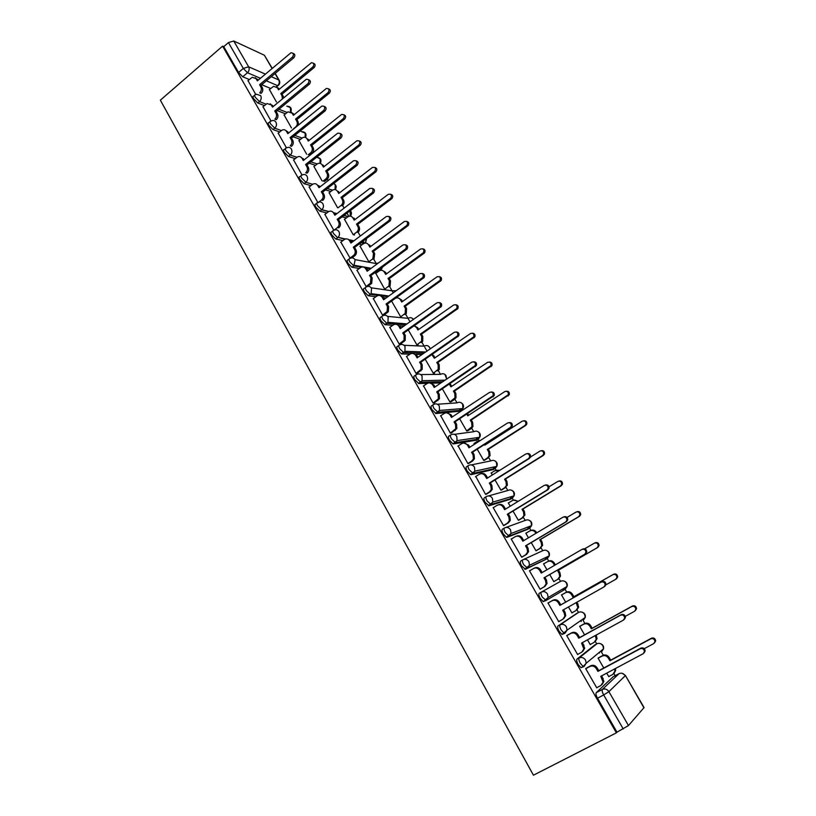 <?xml version="1.0" encoding="UTF-8"?>
<svg xmlns="http://www.w3.org/2000/svg" width="816" height="816" viewBox="0 0 816 816"><rect width="100%" height="100%" fill="white"/><g stroke="black" fill="none" stroke-linecap="round" stroke-linejoin="round"><path stroke-width="1.22" d="M594.884 644.854L576.994 659.114C576.341 660.011 576.718 661.796 578.126 664.469L581.033 667.692L583.868 666.611M576.606 613.479L557.981 626.005C557.297 626.821 557.644 628.544 559.031 631.166L562 634.45L564.866 633.328M543.221 601.637L548.158 597.496L567.13 586.429L565.172 589.264L546.118 600.454L548.158 597.496L547.546 594.089C545.853 591.692 543.782 591.029 541.324 592.11L539.223 593.314C538.499 594.058 538.815 595.721 540.182 598.312L543.221 601.637L546.118 600.454L542.293 597.098C540.916 594.517 540.6 592.855 541.324 592.11L560.582 581.339C562.938 580.298 564.927 580.921 566.549 583.195L567.13 586.429C567.671 583.96 566.763 582.226 564.407 581.227M522.679 559.898L520.71 561.061C519.945 561.724 520.231 563.326 521.577 565.876L525.433 569.293L527.513 568.069L523.658 564.652C522.311 562.102 522.016 560.5 522.781 559.837C525.208 558.736 527.258 559.368 528.921 561.734L529.492 565.274L527.513 568.069L547.342 558.501L549.25 555.839L548.699 552.463C547.097 550.219 545.139 549.617 542.803 550.678L523.546 559.49M504.288 528.085L502.432 529.217C501.626 529.798 501.891 531.349 503.217 533.858L506.389 537.285L509.143 536.102L505.267 532.613C503.941 530.104 503.676 528.564 504.472 527.972C506.869 526.85 508.888 527.462 510.541 529.788L511.061 533.491L509.143 536.102L529.737 528.125L531.573 525.626L531.073 522.097C529.492 519.884 527.554 519.313 525.249 520.394L505.93 527.442M486.132 496.689L484.388 497.77C483.551 498.29 483.786 499.78 485.081 502.248L488.988 505.798L491.008 504.543L487.111 500.993C485.806 498.525 485.571 497.036 486.397 496.516C488.764 495.383 490.763 495.955 492.385 498.25L492.844 502.126L491.008 504.543L512.336 498.107L514.1 495.802L513.652 492.109C512.101 489.926 510.184 489.386 507.909 490.477L488.549 495.914M468.211 465.681L466.568 466.732C465.701 467.18 465.905 468.619 467.18 471.046L470.516 474.575L473.107 473.392L469.19 469.771C467.905 467.344 467.69 465.905 468.557 465.467C470.893 464.304 472.862 464.855 474.463 467.119L474.851 471.169L473.107 473.392L495.149 468.466L496.822 466.344L496.454 462.478C494.914 460.326 493.017 459.806 490.783 460.918L471.342 464.896M450.514 435.071L448.973 436.081C448.076 436.458 448.249 437.845 449.514 440.232L452.921 443.822L455.44 442.629L451.483 438.947C450.228 436.56 450.044 435.173 450.942 434.795C453.247 433.622 455.185 434.143 456.776 436.376L457.072 440.62L455.44 442.629L478.176 439.171L479.747 437.254L479.461 433.214C477.941 431.093 476.065 430.593 473.851 431.715L454.308 434.347M433.041 404.848L431.603 405.817C430.664 406.123 430.817 407.459 432.062 409.816L436.03 413.539L437.978 412.243L434.01 408.52C432.766 406.154 432.613 404.828 433.541 404.522C435.815 403.318 437.733 403.818 439.304 406.021L439.498 410.468L437.978 412.243L461.397 410.224L462.856 408.53L462.672 404.297C461.162 402.196 459.316 401.717 457.123 402.859L437.417 404.246M415.793 374.993L414.446 375.921C413.477 376.166 413.61 377.451 414.824 379.766L418.822 383.551L420.74 382.245L416.752 378.461C415.528 376.135 415.405 374.85 416.364 374.615C418.608 373.402 420.505 373.881 422.045 376.043L422.117 380.705L420.74 382.245L442.802 381.684M398.769 345.515L397.494 346.402C396.505 346.576 396.607 347.81 397.81 350.105L401.452 353.869L403.726 352.614L399.707 348.779C398.504 346.484 398.402 345.26 399.391 345.076C401.615 343.852 403.481 344.301 405.011 346.443L404.94 351.319L403.726 352.614L423.881 353.236M381.949 316.394L380.766 317.24C379.736 317.363 379.817 318.546 381.001 320.8L385.03 324.686L386.906 323.35L382.877 319.464C381.694 317.21 381.613 316.027 382.633 315.904C384.826 314.66 386.672 315.088 388.181 317.2L387.947 322.3L386.906 323.35L405.603 324.89M365.344 287.63L364.232 288.436C363.181 288.497 363.232 289.629 364.395 291.853L368.21 295.739L370.301 294.443L366.251 290.506C365.089 288.283 365.027 287.15 366.078 287.089C368.24 285.824 370.066 286.232 371.555 288.323L371.137 293.638L370.301 294.443L378.236 295.484M348.942 259.213L347.902 259.988C346.82 259.988 346.851 261.079 347.993 263.262L351.89 267.209L353.899 265.894L349.829 261.895C348.687 259.712 348.646 258.621 349.717 258.631C351.859 257.346 353.665 257.734 355.133 259.784L353.899 265.894L361.315 267.199M332.744 231.132L331.765 231.877C330.653 231.815 330.674 232.866 331.796 235.018L335.774 239.027L337.691 237.68L333.601 233.641C332.479 231.489 332.459 230.438 333.56 230.51C335.682 229.214 337.457 229.582 338.915 231.601C339.905 233.692 339.619 235.61 338.079 237.354L344.831 239.241M316.741 203.388L315.823 204.102C314.69 203.99 314.68 204.989 315.792 207.111L319.852 211.181L321.677 209.814L317.577 205.724C316.465 203.602 316.475 202.603 317.597 202.725C319.688 201.409 321.453 201.756 322.881 203.755C323.901 205.979 323.544 207.958 321.81 209.702L328.807 211.507M300.931 175.93L300.023 176.644C298.911 176.521 298.901 177.48 299.972 179.54L304.093 183.671L305.857 182.274L301.736 178.143C300.665 176.093 300.676 175.124 301.777 175.256L302.012 175.134C304.031 173.971 305.714 174.338 307.051 176.246C308.081 178.52 307.683 180.53 305.857 182.274L312.671 184.283M285.314 148.767L284.386 149.512C283.325 149.389 283.305 150.317 284.345 152.296L288.476 156.468L290.221 155.071L286.09 150.889C285.049 148.91 285.059 147.992 286.12 148.104L286.691 147.829C288.609 146.87 290.18 147.278 291.404 149.053C292.414 151.307 292.026 153.316 290.221 155.071L296.932 157.274M269.872 121.921L268.933 122.686C267.913 122.584 267.903 123.471 268.903 125.378L273.054 129.591L274.768 128.183L270.626 123.961C269.627 122.063 269.627 121.166 270.657 121.278L271.555 120.87C273.36 120.095 274.829 120.533 275.941 122.186C276.94 124.42 276.553 126.419 274.768 128.183L281.408 130.58L282.05 130.152C283.886 129.326 285.386 129.754 286.528 131.437L288.548 133.059M254.612 95.38L253.664 96.176C252.685 96.084 252.674 96.941 253.643 98.767L257.805 103.02L259.508 101.602L255.347 97.349C254.378 95.523 254.378 94.656 255.367 94.758L256.581 94.248L260.661 95.635C261.65 97.849 261.263 99.838 259.508 101.602L266.087 104.193M615.162 675.689L613.918 673.537M603.299 655.228L601.423 651.984M596.71 643.855L595.343 641.488M584.878 623.444L583.144 620.446M578.493 612.428L577.014 609.878M566.681 592.049L564.366 588.05M560.5 581.38L558.919 578.656M548.719 561.051L546.465 557.165M542.722 550.718L541.049 547.822M530.971 530.431L528.799 526.687M525.167 520.424L523.393 517.364M513.427 500.167L512.254 498.158M512.244 498.137L511.367 496.607M507.817 490.498L505.951 487.285M496.067 470.22L494.159 466.925M490.681 460.938L488.733 457.562M478.921 440.63L478.094 439.222M478.074 439.181L477.176 437.641M473.759 431.725L471.709 428.206M461.295 410.234L460.428 408.734M457.031 402.869L454.9 399.197M444.2 380.746L443.894 380.205M440.497 374.35L438.294 370.546M427.003 351.074L424.799 347.269M424.167 346.178L421.872 342.22M410.03 321.779L408.469 319.107M408.02 318.322L405.175 313.415M393.251 292.842L392.343 291.261M392.068 290.802L389.11 285.702M380.246 270.402L379.562 269.229M376.298 263.599L373.228 258.305M364.477 243.188L363.202 241.006M360.315 236.018L357.541 231.234M348.881 216.291L347.045 213.119M344.138 208.111L342.638 205.53M328.165 180.55L327.338 179.132M625.413 675.495L644.069 707.564L628.463 725.567L616.967 732.176L597.485 698.2C596.047 695.487 595.639 693.641 596.251 692.662L613.153 676.75L619.313 673.496M616.376 732.85L533.45 775.2L160.354 100.164L222.605 46.135L616.376 732.85L616.967 732.176M270.677 88.475L261.712 84.721M249.278 79.509L242.729 76.765L247.483 72.746L243.311 68.432L228.439 42.585L233.753 41.004L248.615 66.79L265.384 74.113M272.075 68.483L264.364 55.213L233.753 41.004M264.364 55.213L272.248 68.34M228.439 42.585L223.747 46.655L222.605 46.135M284.09 114.913L291.475 127.959M262.997 106.753L271.065 121.064M298.942 140.576L306.663 154.224M278.205 133.192L286.487 147.92M313.956 166.535L322.034 180.805M293.587 159.956L302.093 175.073M329.144 192.79L337.579 207.692M309.152 187.027L317.995 202.735L321.473 200.012C323.269 198.278 323.656 196.289 322.626 194.035L321.31 191.75L322.626 192.127L323.942 194.402C324.972 196.656 324.584 198.645 322.799 200.379L321.433 200.053M344.515 219.351L353.236 234.763L354.552 234.937M324.901 214.424L333.846 230.336L337.63 227.409C339.232 225.675 339.538 223.737 338.538 221.615L337.202 219.31L338.497 219.626L339.833 221.932C340.823 224.053 340.517 225.981 338.915 227.715L337.324 227.664M360.06 246.218L368.883 261.824M340.853 242.158L350.207 258.315M375.788 273.401L384.713 289.19L388.916 285.947L389.385 280.755L388.049 278.46L423.443 252.664C424.432 249.594 423.473 248.38 420.566 249.023L385.703 274.411L384.377 272.126C382.939 270.137 381.184 269.759 379.093 270.983L375.646 273.503M356.99 270.218L366.139 286.528L366.894 286.63M373.32 298.615L382.582 315.139L383.897 315.129M389.854 327.369L399.228 344.097L400.513 344.026M408.286 329.96L416.935 344.913L418.139 344.842M406.603 356.47L416.078 373.422L417.333 373.269M425.197 359.203L433.337 373.279L434.51 373.136M423.555 385.927L433.133 403.104L434.357 402.89M442.323 388.824L449.932 401.972L451.075 401.768M440.732 415.752L450.401 433.163L451.595 432.868M459.663 418.802L466.732 431.021L467.833 430.746M474.239 443.363L474.402 444.302M458.133 445.934L467.894 463.6L469.047 463.233M477.217 449.167L483.725 460.428L484.806 460.081M491.385 472.882L492.201 475.065M475.779 476.493L485.602 494.425L486.724 493.976M494.996 479.92L500.942 490.192L501.983 489.763M508.786 502.738L508.286 502.891L510.214 506.226M493.69 507.419L493.16 507.583L503.543 525.637L504.625 525.106M513.009 511.061L518.364 520.312L519.374 519.823M526.514 532.889L525.8 533.174L528.462 537.795M511.938 538.662L511.193 538.958L521.71 557.246L522.75 556.645M531.247 542.599L536 550.82L536.969 550.249M544.568 563.366L543.568 563.907M544.547 563.336L543.527 563.836L546.955 569.762M541.11 588.581L540.11 589.274L529.462 570.751L530.553 570.211L529.502 570.823M549.719 574.546L553.86 581.706L554.788 581.053M562.52 594.405L561.479 594.884L565.661 602.116M549.076 602.422L547.964 602.942L558.746 621.71L559.766 621.037L558.705 621.629M568.466 606.961L571.945 612.969L572.893 612.337L571.894 612.898M580.655 625.76L579.656 626.321L584.582 634.838M567.773 634.96L566.712 635.562L577.636 654.575L578.269 654.075M587.479 639.836L590.254 644.64L590.866 644.15M599.026 657.512L598.067 658.155L603.758 667.988M586.724 667.916L585.694 668.61L596.771 687.878L597.179 687.49M545.425 559.633L525.433 569.293M527.911 529.217L507.093 537.336M510.612 499.168L488.988 505.798M493.517 469.486L471.107 474.657M476.626 440.161L453.461 443.904M459.938 411.193L436.03 413.539M440.946 382.928L430.817 383.214M427.482 383.306L418.822 383.551M422.035 354.501L415.925 354.328M409.938 354.164L401.819 353.94M403.777 326.176L399.748 325.859M392.782 325.298L385.03 324.686M386.019 298.044L383.561 297.728M375.911 296.749L368.444 295.79M378.053 271.738L376.502 271.473M368.689 270.127L367.516 269.923M359.315 268.505L352.063 267.25M362.11 244.688L359.132 244.045M342.955 240.567L335.886 239.047M346.382 217.933L342.139 216.852M326.818 212.956L319.892 211.191L321.637 209.804L328.624 211.599M330.857 191.464L325.492 189.904M310.906 185.65L304.093 183.671M315.537 165.291L309.152 163.21M295.208 158.661L288.476 156.468M300.4 139.403L293.077 136.772M279.704 131.978L273.054 129.591M285.447 113.801L277.277 110.609M264.394 105.59L257.805 103.02M269.413 89.536L276.461 101.99M247.972 80.611L255.806 94.523M606.737 673.149L608.797 676.699L609.195 676.331M599.434 653.055L599.709 652.015M581.186 621.537L581.441 620.078M563.152 590.417L563.377 588.622M545.639 559.327L545.527 557.614M528.136 528.737L527.891 527.034M510.816 498.566L510.479 496.873M493.69 468.792L493.292 467.119M476.758 439.385L476.32 437.764M460.02 410.346L459.561 408.806M443.394 381.276L443.017 380.225M379.205 270.341L378.961 269.678M223.747 46.655L238.558 72.471L242.729 76.765M391.578 301.063L400.727 316.894M259.58 84.721L260.998 85.313L262.252 87.485C263.242 89.668 262.864 91.647 261.12 93.401L259.702 92.83C261.446 91.066 261.824 89.087 260.845 86.904L259.58 84.721L292.526 57.059C294.117 54.407 293.597 52.979 290.965 52.765L257.366 80.866L256.112 78.693L252.256 77.275L247.87 80.702M255.245 77.693L258.091 80.264M293.005 53.315C295.117 54.101 295.402 55.559 293.893 57.712L260.998 85.313M276.491 86.72L279.266 89.26M282.387 98.94L281.979 95.676L280.755 93.565L312.926 66.881C314.476 64.321 313.966 62.934 311.406 62.72L278.582 89.821L277.358 87.71L273.595 86.323L269.311 89.627M313.375 63.24C315.404 64.025 315.68 65.443 314.211 67.493L282.081 94.115L283.815 97.757M282.081 94.115L280.755 93.565M274.747 111.007L276.134 111.547L277.409 113.75C278.409 115.954 278.021 117.932 276.257 119.687L274.859 119.167C276.624 117.412 277.012 115.423 276.012 113.21L274.747 111.007L308.081 83.528C309.692 80.743 309.111 79.315 306.326 79.254L272.503 107.11L271.228 104.917L267.067 103.55L262.885 106.845M270.249 103.816L273.227 106.508M308.509 79.703C310.651 80.488 310.957 81.967 309.417 84.13L276.134 111.547M290.088 137.608L291.455 138.088L292.74 140.321C293.75 142.545 293.352 144.534 291.567 146.278L290.2 145.809C291.985 144.065 292.383 142.076 291.373 139.832L290.088 137.608L323.819 110.303C325.451 107.375 324.809 105.968 321.871 106.08L287.813 133.661L286.528 131.437M285.427 130.244L287.905 131.937M324.187 106.396C326.38 107.192 326.696 108.681 325.135 110.864L291.455 138.088M278.083 133.294L281.428 130.57M291.149 112.078L294.056 114.74M293.525 128.724L295.667 126.98C297.401 125.287 297.779 123.359 296.8 121.217L295.565 119.075L328.103 92.565C329.684 89.872 329.113 88.495 326.4 88.434L293.372 115.301L292.128 113.159L288.068 111.823L283.988 115.005M328.501 88.842C330.572 89.638 330.857 91.066 329.358 93.136L296.871 119.585L298.105 121.717L298.523 124.97M296.871 119.585L295.565 119.075M305.959 137.731L309.009 140.505M308.234 154.754L310.651 152.827C312.395 151.144 312.773 149.216 311.794 147.043L310.539 144.881L343.454 118.544C345.056 115.719 344.423 114.352 341.557 114.454L308.315 141.056L307.061 138.904C305.949 137.272 304.49 136.853 302.695 137.639L298.829 140.668M343.791 114.74C345.913 115.546 346.208 116.984 344.689 119.065L311.824 145.34L313.079 147.502C314.058 149.665 313.681 151.592 311.936 153.275L310.651 152.827M309.519 155.193L311.936 153.275M311.824 145.34L310.539 144.881M305.602 164.516L306.949 164.944L308.244 167.198C309.264 169.453 308.876 171.452 307.061 173.186L305.725 172.768C307.53 171.034 307.928 169.034 306.908 166.77L305.602 164.516L339.752 137.414C341.394 134.334 340.68 132.947 337.589 133.253L303.307 160.528L302.002 158.273C300.747 156.468 299.146 156.08 297.208 157.09L293.464 160.048M300.757 156.988L304.052 159.936M340.048 133.406C342.292 134.212 342.628 135.711 341.037 137.914L306.949 164.944M316.271 184.049L319.739 187.119M356.082 160.742C358.397 161.558 358.744 163.067 357.133 165.291L322.626 192.127M321.31 191.75L355.868 164.842C357.52 161.609 356.735 160.242 353.512 160.762L318.985 187.711L317.669 185.436C316.292 183.508 314.578 183.151 312.538 184.375L309.029 187.129M337.202 219.31L372.361 192.474C373.799 189.22 372.932 187.904 369.77 188.496L334.846 215.22L333.52 212.915L334.815 213.251L335.621 214.639M372.31 188.414C374.605 189.128 375.034 190.607 373.595 192.862L338.497 219.626M333.52 212.915C332.081 210.926 330.317 210.579 328.236 211.874L324.768 214.526M320.933 163.669L324.146 166.566M323.065 181.111L325.798 178.979C327.563 177.296 327.95 175.369 326.951 173.176L325.686 170.983L358.989 144.83C360.601 141.862 359.897 140.515 356.888 140.801L323.442 167.117L322.177 164.934C320.943 163.18 319.382 162.802 317.485 163.781L313.834 166.627M359.264 140.933C361.427 141.739 361.743 143.198 360.203 145.299L326.941 171.391L328.216 173.573C329.205 175.766 328.828 177.694 327.053 179.367L325.798 178.979M324.329 181.499L327.053 179.367M326.941 171.391L325.686 170.983M336.07 189.904L339.446 192.923M338.018 207.805L341.17 205.387C342.914 203.714 343.291 201.787 342.292 199.604L341.006 197.39L374.707 171.421C376.319 168.3 375.554 166.974 372.402 167.464L338.732 193.474L337.457 191.27C336.11 189.394 334.438 189.047 332.449 190.23L329.021 192.892M374.901 167.443C377.125 168.249 377.461 169.718 375.89 171.839L342.241 197.747L343.526 199.951C344.525 202.133 344.148 204.061 342.404 205.734L341.119 205.428M342.241 197.747L341.006 197.39M353.226 234.743L356.918 231.938C358.479 230.265 358.775 228.388 357.806 226.338L356.51 224.104L390.772 198.196C392.17 195.055 391.333 193.769 388.253 194.341L354.205 220.147L352.91 217.903L354.134 218.219L354.929 219.596M352.91 217.903C351.512 215.975 349.789 215.628 347.759 216.883L344.383 219.453M390.711 194.259C392.924 194.963 393.322 196.391 391.925 198.553L357.714 224.4L359.02 226.634C359.989 228.684 359.693 230.551 358.132 232.223L356.623 232.183M357.714 224.4L356.51 224.104M349.88 258.233L353.95 255.122C355.378 253.399 355.603 251.532 354.644 249.543L353.287 247.197L354.562 247.462L355.909 249.798C356.867 251.787 356.643 253.643 355.215 255.367L351.971 257.866M353.287 247.197L389.038 220.422C390.262 217.209 389.334 215.914 386.264 216.556L350.911 243.066L349.564 240.73L350.839 241.016L351.686 242.485M388.732 216.424C391.007 217.025 391.507 218.474 390.242 220.748L354.562 247.462M349.564 240.73C348.106 238.711 346.321 238.343 344.209 239.629L340.711 242.26M368.863 261.793L372.83 258.794L373.504 253.388L372.188 251.124L407.021 225.267C408.214 222.156 407.306 220.912 404.308 221.524L369.862 247.115L368.557 244.861L369.74 245.116L370.597 246.575M361.702 267.077L362.222 266.689M368.557 244.861C367.139 242.893 365.395 242.536 363.334 243.78L359.917 246.32M406.694 221.391C408.887 221.993 409.377 223.39 408.143 225.573L373.371 251.369L374.687 253.633L374.014 259.019L372.3 259.253M373.371 251.369L372.188 251.124M366.119 286.498L370.464 283.162L370.943 277.797L369.577 275.431L370.811 275.635L372.178 278.001L371.698 283.356L367.751 286.396M363.824 267.179L367.047 269.107L367.945 270.667M405.338 244.78C407.592 245.279 408.173 246.677 407.082 248.982L370.811 275.635M369.577 275.431L405.909 248.717C406.929 245.534 405.95 244.29 402.951 244.953L367.159 271.249L365.803 268.892C364.324 266.832 362.518 266.444 360.376 267.709L356.837 270.331M382.429 270.463L385.54 272.33L386.437 273.87M376.298 295.229L377.359 294.464M422.861 248.849C425.044 249.349 425.605 250.706 424.544 252.909L389.212 278.654L390.538 280.939L390.079 286.12L388.171 286.651M389.212 278.654L388.049 278.46M382.561 315.098L387.151 311.549L387.437 306.408L386.05 304.011L387.263 304.154L388.64 306.541L388.355 311.671L383.734 315.251M380.032 295.576L383.449 297.544L384.407 299.197M422.127 273.493C424.381 273.89 425.044 275.247 424.116 277.562L387.263 304.154M386.05 304.011L422.963 277.358C423.8 274.227 422.759 273.013 419.852 273.707L383.612 299.778L382.235 297.381C380.746 295.3 378.91 294.892 376.747 296.147L373.157 298.738M398.218 297.952L401.523 299.86L402.472 301.492M400.707 316.853L405.175 313.426L405.45 308.448L404.104 306.122L440.048 280.378C440.854 277.358 439.844 276.185 437.009 276.848L401.727 302.022L400.381 299.717C399.157 297.922 397.565 297.401 395.617 298.166M391.037 323.697L392.476 322.677M439.212 276.634C441.385 277.032 442.027 278.348 441.119 280.571L405.236 306.255L406.582 308.57L406.307 313.538L405.358 314.476L404.226 314.354M405.236 306.255L404.104 306.122M399.197 344.056L404.022 340.282L404.134 335.366L402.737 332.938L403.92 333.02L405.317 335.437L405.195 340.343L400.33 344.148M396.403 324.319L400.054 326.329L401.074 328.083M439.12 302.563C441.374 302.848 442.119 304.164 441.344 306.5L403.92 333.02M402.737 332.938L440.222 306.357C440.885 303.287 439.793 302.104 436.958 302.818L400.268 328.654L398.871 326.227C397.361 324.125 395.505 323.687 393.312 324.921L389.681 327.491M414.253 325.768L417.7 327.716L418.7 329.44M416.905 344.872L421.597 341.221L421.709 336.467L420.352 334.121L456.827 308.438C457.47 305.47 456.409 304.327 453.655 305.011L417.945 329.97L416.588 327.624L414.222 325.788M406.184 352.308L407.49 351.4M455.736 304.756C457.919 305.051 458.633 306.326 457.878 308.57L421.454 334.193L422.81 336.539L422.698 341.282L421.576 342.455L420.464 342.404M421.454 334.193L420.352 334.121M416.048 373.371L421.076 369.383L421.046 364.681L419.628 362.222L420.781 362.243L422.188 364.691L422.219 369.373L417.129 373.412M412.967 353.43L416.864 355.46L417.945 357.316M456.307 332C458.572 332.173 459.398 333.438 458.765 335.804L420.781 362.243M419.628 362.222L457.684 335.723C458.174 332.714 457.042 331.571 454.277 332.296L417.119 357.887L415.711 355.429C414.181 353.297 412.315 352.838 410.091 354.052L406.409 356.602M432.358 354.297L435.112 357.724M433.306 373.228L438.192 369.362L438.172 364.823L436.784 362.447L473.81 336.835C474.29 333.928 473.188 332.826 470.495 333.52L434.357 358.244L431.868 354.623M472.454 333.224C474.647 333.407 475.432 334.642 474.82 336.906L437.866 362.457L439.243 364.834L439.273 369.362L437.988 370.77L436.907 370.78M437.866 362.457L436.784 362.447M433.102 403.053L438.325 398.84L438.161 394.363L436.723 391.874L437.845 391.823L439.283 394.301L439.436 398.779L434.122 403.043M429.706 382.908L433.888 384.958L435.02 386.927M473.688 361.814C475.983 361.865 476.881 363.089 476.391 365.486L437.845 391.823M436.723 391.874L475.34 365.476C475.687 362.528 474.514 361.417 471.821 362.141L434.194 387.478L432.766 384.999C431.215 382.826 429.318 382.347 427.064 383.551L423.341 386.07M450.034 383.642L451.727 386.345M449.902 401.921L454.971 397.851L454.818 393.516L453.421 391.109L490.967 365.588C491.314 362.743 490.171 361.672 487.55 362.375L450.962 386.866L449.341 384.112M489.345 362.049C491.558 362.12 492.425 363.304 491.946 365.599L454.471 391.068L455.869 393.465L456.022 397.79L454.594 399.432L453.543 399.493M450.85 401.911L454.594 399.432M454.471 391.068L453.421 391.109M450.371 433.102L455.767 428.696L455.491 424.412L454.043 421.892L455.134 421.78L456.583 424.289L456.848 428.563L451.33 433.041M446.638 412.763L451.126 414.834L452.309 416.894M491.283 392.017C493.598 391.935 494.578 393.118 494.231 395.546L455.134 421.78M454.043 421.892L493.211 395.607C493.425 392.72 492.221 391.649 489.59 392.374L451.472 417.445L450.024 414.936C448.463 412.733 446.536 412.233 444.261 413.416L440.487 415.905M467.568 413.62L468.547 415.313M466.691 430.96L471.934 426.697L471.679 422.566L470.261 420.128L508.337 394.709C508.541 391.925 507.368 390.874 504.808 391.578L467.762 415.834L466.783 414.14M506.44 391.231C508.674 391.17 509.623 392.312 509.286 394.648L471.281 420.016L472.688 422.443L472.943 426.574L471.403 428.431L470.383 428.563M467.578 430.909L471.403 428.431M471.281 420.016L470.261 420.128M467.854 463.529L471.699 461.081L473.402 458.929L473.045 454.849L471.577 452.299L472.627 452.105L474.096 454.655L474.453 458.725L472.76 460.867L468.731 463.437M463.753 443.017L468.568 445.077L469.822 447.239M509.072 422.617C511.428 422.392 512.499 423.524 512.285 426.013L511.234 427.4L472.627 452.105M471.577 452.299L510.245 427.533L511.295 426.146C511.397 423.31 510.153 422.26 507.572 422.984L468.976 447.79L467.507 445.25C465.926 443.017 463.978 442.486 461.672 443.649L457.847 446.117M485.224 444.047L485.571 444.638M483.684 460.357L487.427 457.98L489.08 455.909L488.733 451.962L487.305 449.494L524.882 425.534L525.902 424.198C525.994 421.464 524.79 420.444 522.281 421.148L484.775 445.148L484.439 444.547M480.216 440.569L477.676 441.15L473.963 443.537M479.675 440.538L480.481 440.395M523.719 420.781C525.994 420.587 527.034 421.688 526.81 424.075L525.79 425.411L488.294 449.32L489.722 451.778L490.069 455.716L487.427 457.98M484.5 460.275L488.417 457.786M488.294 449.32L487.305 449.494M485.561 494.343L489.457 491.915L491.252 489.559L490.814 485.663L489.325 483.082L490.355 482.827L491.834 485.398L492.272 489.294L490.477 491.64L486.326 494.221M481.063 473.678C483.194 473.056 484.918 473.729 486.244 475.697L487.56 477.982M527.085 453.625C529.482 453.237 530.635 454.328 530.553 456.878L529.451 458.388L490.355 482.827M489.325 483.082L528.503 458.592L529.604 457.082C529.604 454.308 528.329 453.278 525.8 453.992L486.693 478.523L485.214 475.942C483.602 473.678 481.634 473.127 479.298 474.28L475.432 476.717M500.891 490.11L504.676 487.764L506.43 485.489L506.002 481.726L504.553 479.227L542.599 455.522L543.67 454.063C543.67 451.381 542.436 450.391 539.978 451.085L530.522 456.991M499.055 470.771L494.812 470.73L491.048 473.086M496.505 470.149L499.698 470.363M541.202 450.728C543.517 450.371 544.639 451.421 544.558 453.869L543.487 455.328L505.512 478.982L506.95 481.471L507.379 485.234L504.676 487.764M501.595 490.008L505.634 487.509M505.512 478.982L504.553 479.227M503.492 525.545L507.44 523.158L509.327 520.608L508.817 516.875L507.307 514.264L508.297 513.927L509.806 516.538L510.306 520.261L508.429 522.801L504.064 525.443M498.586 504.747C500.84 503.941 502.687 504.604 504.135 506.716L505.512 509.102M545.312 485.051C547.75 484.49 548.995 485.52 549.056 488.152L547.903 489.784L508.297 513.927M507.307 514.264L546.995 490.059L548.148 488.427C548.046 485.704 546.751 484.694 544.252 485.398L504.645 509.643L503.146 507.032C501.514 504.737 499.514 504.155 497.148 505.288L493.231 507.695M518.313 520.231L522.148 517.915L523.974 515.447L523.484 511.846L522.026 509.327L560.541 485.887L561.663 484.306C561.561 481.675 560.306 480.706 557.889 481.389L549.015 486.805M517.558 501.738C515.936 500.014 514.141 499.657 512.152 500.667L508.348 503.003M513.529 500.147L518.333 501.269M558.889 481.052C561.245 480.522 562.448 481.522 562.51 484.051L561.388 485.632L522.944 509.011L524.402 511.53L524.892 515.12L522.148 517.915M518.833 520.149L523.066 517.589M522.944 509.011L522.026 509.327M521.648 557.155L525.657 554.788L527.605 552.055L527.054 548.495L525.524 545.843L526.473 545.435L528.003 548.077L528.554 551.636L526.606 554.36L521.771 557.216M516.324 536.245C518.69 535.225 520.669 535.857 522.26 538.132L523.709 540.631M563.836 516.865C566.284 516.181 567.61 517.171 567.783 519.833L566.6 521.587L526.473 545.435M525.524 545.843L565.733 521.934L566.916 520.19C566.732 517.517 565.417 516.518 562.958 517.211L522.821 541.161L521.302 538.519C519.649 536.194 517.63 535.582 515.233 536.693L511.265 539.07M530.757 530.543C533.042 529.574 534.959 530.176 536.5 532.369L536.775 532.838M535.949 533.327L535.602 532.726C534.001 530.482 532.042 529.9 529.717 530.981L525.861 533.287M535.949 550.729L539.825 548.434L541.722 545.792L541.181 542.344L539.702 539.794L578.717 516.63L579.86 514.947C579.686 512.356 578.401 511.408 576.025 512.081L567.069 517.415M576.841 511.754C579.217 511.081 580.502 512.04 580.676 514.61L579.523 516.304L540.59 539.417L542.069 541.967L542.609 545.404L539.825 548.434M536.03 550.81L540.712 548.036M540.59 539.417L539.702 539.794M540.049 589.172L544.099 586.837L546.118 583.93L545.516 580.513L543.976 577.83L544.884 577.34L546.434 580.023L547.036 583.43L545.017 586.337L540.059 589.193M534.072 568.242L534.48 568.048C536.908 566.957 538.948 567.589 540.62 569.945L542.13 572.567M582.736 549.025C585.164 548.342 586.5 549.321 586.765 551.953L585.541 553.799L544.884 577.34M543.976 577.83L584.715 554.237L585.929 552.381C585.674 549.749 584.327 548.77 581.9 549.443L541.232 573.087L539.692 570.404C538.03 568.048 535.979 567.416 533.552 568.507L529.523 570.853M547.995 561.408L548.362 561.235C550.718 560.174 552.697 560.786 554.319 563.05L555.37 564.866M554.533 565.355L553.452 563.489C551.83 561.214 549.841 560.602 547.485 561.663L543.589 563.938M595.17 542.762C597.516 542.099 598.822 543.038 599.066 545.578L597.893 547.363L558.46 570.19L559.96 572.771L560.541 576.065L558.583 578.87L553.809 581.614L557.726 579.34L559.694 576.535L559.103 573.23L557.603 570.639L597.118 547.771L598.291 545.975C598.046 543.436 596.741 542.497 594.385 543.15L584.684 548.791M558.46 570.19L557.603 570.639M558.685 621.598L562.795 619.303L564.866 616.233L564.223 612.949L562.663 610.235L603.942 586.959L605.186 585.011C604.86 582.41 603.493 581.441 601.086 582.104L559.888 605.431L558.328 602.718C556.634 600.321 554.564 599.658 552.095 600.729L553.003 600.188C555.451 599.128 557.522 599.791 559.215 602.177L560.776 604.88L601.892 581.604C604.289 580.941 605.656 581.91 605.982 584.501L604.738 586.439M563.57 609.725L565.1 612.388L565.743 615.662L563.672 618.722M548.015 603.034L553.003 600.188M548.026 603.044L552.095 600.729M559.888 605.431L560.776 604.88M561.53 594.966L566.324 592.232C568.711 591.192 570.721 591.824 572.353 594.13L573.872 596.741L573.046 597.251L571.526 594.64C569.884 592.324 567.875 591.692 565.488 592.732L561.541 594.986M571.883 612.867L575.861 610.633L577.871 607.665L576.157 602.616M605.921 584.848L615.743 579.299L616.957 577.422C616.641 574.913 615.315 573.985 612.989 574.627L573.046 597.251M573.872 596.741L613.734 574.158C616.06 573.515 617.375 574.444 617.692 576.943L616.488 578.819M577.004 602.147L578.687 607.124L576.677 610.093M577.565 654.463L581.726 652.188L583.848 648.975L581.594 643.059L623.424 620.109L624.699 618.079C624.311 615.509 622.924 614.55 620.537 615.193L578.789 638.194L577.198 635.45C575.494 633.022 573.383 632.329 570.894 633.369L571.751 632.757C574.24 631.717 576.341 632.4 578.054 634.828L579.635 637.561L621.302 614.611C623.679 613.969 625.066 614.927 625.454 617.488L624.179 619.517M582.512 642.559L584.684 648.312L582.695 651.454M566.783 635.511L571.751 632.757M566.763 635.664L570.894 633.369M578.789 638.194L579.635 637.561M579.697 626.3L584.521 623.618C586.928 622.598 588.968 623.261 590.621 625.597L592.151 628.238L591.365 628.82L589.835 626.178C588.173 623.832 586.133 623.179 583.715 624.189L579.717 626.413M590.182 644.528L594.211 642.325L596.272 639.203L595.272 635.552M625.301 616.355L634.624 611.235L635.848 609.266C635.48 606.798 634.134 605.87 631.819 606.502L591.365 628.82M592.151 628.238L632.533 605.962C634.838 605.329 636.174 606.247 636.551 608.716L635.317 610.684M596.129 635.083L597.057 638.602L595.139 641.621M596.69 687.745L600.913 685.511L603.075 682.156L600.78 676.321L643.171 653.718L644.467 651.596C644.028 649.057 642.62 648.098 640.244 648.73L597.934 671.395L596.323 668.61C594.589 666.142 592.457 665.428 589.937 666.448L590.753 665.754C593.283 664.724 595.405 665.448 597.139 667.906L598.74 670.681L640.968 648.067C643.324 647.435 644.732 648.383 645.181 650.913L644.028 652.953M601.708 675.821L603.871 681.411L602.137 684.502M586.143 668.243L590.753 665.754M585.745 668.702L589.937 666.448M597.934 671.395L598.74 670.681M598.465 657.818L602.932 655.401C605.38 654.412 607.441 655.095 609.124 657.461L610.674 660.134L609.919 660.797L608.369 658.114C606.686 655.748 604.615 655.054 602.167 656.054L598.118 658.247M608.726 676.586L612.806 674.414L614.907 671.16L614.591 668.957M644.252 648.659L653.738 643.589L654.993 641.539C654.554 639.091 653.198 638.173 650.903 638.795L609.919 660.797M610.674 660.134L651.566 638.173C653.861 637.551 655.217 638.469 655.646 640.907L654.554 642.865M615.417 668.518L615.652 670.477L613.989 673.445M601.504 651.933L603.554 648.812L586.214 663.235L584.062 666.509L583.195 666.529L580.298 663.296C578.881 660.623 578.493 658.838 579.146 657.941L596.965 643.722M576.994 659.114L579.146 657.941C581.675 656.911 583.797 657.625 585.531 660.093L586.214 663.235L583.195 666.529L581.033 667.692M583.226 620.405L585.235 617.426L567.069 630.146L564.968 633.267L564.131 633.257L561.163 629.983C559.776 627.351 559.419 625.627 560.113 624.811L578.656 612.337M557.981 626.005L560.113 624.811C562.601 623.75 564.703 624.444 566.416 626.872L567.069 630.146L562 634.45M596.251 692.662L602.412 689.408L619.048 673.628C621.506 672.649 623.577 673.343 625.26 675.719L608.909 691.652L628.463 725.567M643.946 707.849L625.403 675.464L622.363 673.373M276.42 86.669L277.654 85.649L266.363 80.815M260.437 78.285L247.483 72.746C249.227 70.961 249.604 68.972 248.615 66.79L243.311 68.432L238.558 72.471M271.279 76.684L278.756 79.958L275.023 73.542M594.731 644.936L596.792 643.814C599.209 642.814 601.249 643.487 602.912 645.823L603.554 648.812C603.932 646.201 602.84 644.467 600.29 643.61M576.535 613.52L578.575 612.377C580.961 611.368 582.971 612.01 584.613 614.315L585.235 617.426C585.684 614.887 584.695 613.153 582.247 612.224M545.353 559.664L547.424 558.46M527.768 529.298L529.89 528.023M510.398 499.3L512.57 497.954M493.231 469.669L495.465 468.241M476.279 440.385L478.553 438.896M459.52 411.458L461.836 409.887M420.658 374.564L440.599 374.35C442.762 373.198 444.587 373.646 446.077 375.717L446.536 379.175M404.042 345.28L424.269 346.178C426.411 345.005 428.206 345.433 429.675 347.483L430.195 348.881M387.569 316.373L408.133 318.332C410.162 317.169 411.917 317.536 413.386 319.413M387.835 296.738L381.786 295.953M371.229 287.824L392.18 290.812L396.239 290.69M380.011 270.484L378.267 270.178M370.484 268.811L364.925 267.832M355.031 259.621L376.411 263.619L378.532 262.895M363.936 243.403L360.886 242.74M353.491 241.128L349.187 240.19M348.136 216.628L343.873 215.526M336.824 213.71L333.479 212.854M332.581 190.138L327.206 188.567M320.443 186.568L319.219 186.211M317.22 163.955L310.845 161.854M302.073 138.057L294.76 135.415M287.099 112.445L278.939 109.242M290.486 111.731L290.394 107.6L286.763 106.141M305.184 137.363L305.174 133.049L301.298 131.611M320.035 163.312L320.117 158.783L316.781 157.151M335.029 189.557L335.233 184.824L333.795 183.437M350.156 216.128L350.217 210.691M365.415 243.035L366.364 238.639M380.766 270.29L382.204 267.301M278.47 84.742L277.654 85.649C279.337 83.946 279.704 82.049 278.756 79.958L279.286 80.437C280.245 82.528 279.786 84.293 277.909 85.731L276.614 86.822M597.485 698.2L603.677 694.946C602.228 692.233 601.81 690.387 602.412 689.408C604.982 688.398 607.145 689.143 608.909 691.652L603.677 694.946L623.24 728.974M260.845 86.904L262.252 87.485M256.112 78.693L257.53 79.305M292.526 57.059L293.893 57.712M278.695 88.281L277.358 87.71M283.315 96.227L281.979 95.676M314.211 67.493L312.926 66.881M276.012 113.21L277.409 113.75M271.228 104.917L272.626 105.468M308.081 83.528L309.417 84.13M291.373 139.832L292.74 140.321M323.819 110.303L325.135 110.864M293.444 113.679L292.128 113.159M298.105 121.717L296.8 121.217M329.358 93.136L328.103 92.565M308.356 139.373L307.061 138.904M313.079 147.502L311.794 147.043M344.689 119.065L343.454 118.544M306.908 166.77L308.244 167.198M302.002 158.273L303.358 158.722M339.752 137.414L341.037 137.914M322.626 194.035L323.942 194.402M317.669 185.436L318.995 185.824M355.868 164.842L357.133 165.291M338.538 221.615L339.833 221.932M372.188 192.617L373.422 192.994M323.442 165.352L322.177 164.934M328.216 173.573L326.951 173.176M360.203 145.299L358.989 144.83M338.701 191.638L337.457 191.27M343.526 199.951L342.292 199.604M375.89 171.839L374.707 171.421M359.02 226.634L357.806 226.338M391.762 198.686L390.609 198.329M354.644 249.543L355.909 249.798M353.41 255.612L354.674 255.857M388.712 220.718L389.915 221.044M374.687 253.633L373.504 253.388M407.827 225.859L406.694 225.553M370.943 277.797L372.178 278.001M369.689 283.886L370.933 284.08M365.803 268.892L367.047 269.107M405.43 249.176L406.603 249.441M385.54 272.33L384.377 272.126M390.538 280.939L389.385 280.755M424.075 253.348L422.974 253.103M387.437 306.408L388.64 306.541M386.172 312.518L387.386 312.64M382.235 297.381L383.449 297.544M422.362 277.981L423.504 278.185M401.523 299.86L400.381 299.717M406.582 308.57L405.45 308.448M440.528 281.173L439.447 280.979M404.134 335.366L405.317 335.437M402.859 341.496L404.042 341.557M398.871 326.227L400.054 326.329M439.498 307.142L440.609 307.285M417.7 327.716L416.588 327.624M422.81 336.539L421.709 336.467M457.164 309.325L456.124 309.193M421.046 364.681L422.188 364.691M419.75 370.841L420.903 370.831M415.711 355.429L416.864 355.46M456.858 336.671L457.939 336.743M434.061 355.909L432.98 355.878M439.243 364.834L438.172 364.823M474.014 337.824L473.005 337.753M438.161 394.363L439.283 394.301M436.856 400.544L437.968 400.472M432.766 384.999L433.888 384.958M474.422 366.578L475.473 366.578M450.626 384.438L449.565 384.469M455.869 393.465L454.818 393.516M491.059 366.659L490.079 366.659M455.491 424.412L456.583 424.289M454.165 430.624L455.257 430.481M450.024 414.936L451.126 414.834M492.221 396.862L493.241 396.8M472.688 422.443L471.679 422.566M508.327 395.852L507.368 395.913M473.045 454.849L474.096 454.655M471.699 461.081L472.76 460.867M467.507 445.25L468.568 445.077M510.245 427.533L511.234 427.4M489.722 451.778L488.733 451.962M525.79 425.411L524.882 425.534M490.814 485.663L491.834 485.398M489.457 491.915L490.477 491.64M485.214 475.942L486.244 475.697M528.503 458.592L529.451 458.388M506.95 481.471L506.002 481.726M543.487 455.328L542.599 455.522M508.817 516.875L509.806 516.538M507.44 523.158L508.429 522.801M503.146 507.032L504.135 506.716M546.995 490.059L547.903 489.784M524.402 511.53L523.484 511.846M561.388 485.632L560.541 485.887M527.054 548.495L528.003 548.077M525.657 554.788L526.606 554.36M521.302 538.519L522.26 538.132M565.733 521.934L566.6 521.587M536.5 532.369L535.602 532.726M542.069 541.967L541.181 542.344M579.523 516.304L578.717 516.63M545.516 580.513L546.434 580.023M544.099 586.837L545.017 586.337M539.692 570.404L540.62 569.945M584.715 554.237L585.541 553.799M554.319 563.05L553.452 563.489M558.583 578.87L557.726 579.34M559.96 572.771L559.103 573.23M597.893 547.363L597.118 547.771M564.223 612.949L565.1 612.388M558.328 602.718L559.215 602.177M601.086 582.104L601.892 581.604M572.353 594.13L571.526 594.64M566.324 592.232L565.488 592.732M578.065 603.973L577.249 604.503M613.734 574.158L612.989 574.627M583.185 645.813L584.021 645.17M577.198 635.45L578.054 634.828M620.537 615.193L621.302 614.611M590.621 625.597L589.835 626.178M584.521 623.618L583.715 624.189M596.404 635.562L595.629 636.164M632.533 605.962L631.819 606.502M602.381 679.116L603.187 678.382M596.323 668.61L597.139 667.906M640.244 648.73L640.968 648.067M609.124 657.461L608.369 658.114M602.932 655.401L602.167 656.054M651.566 638.173L650.903 638.795M290.894 111.925C291.975 108.324 290.629 106.406 286.844 106.172M335.774 239.027L338.079 237.354L345.515 238.976M351.89 267.209L354.521 265.333L371.198 268.28M368.21 295.739L371.137 293.638L388.875 295.984M384.734 324.625L387.947 322.3L407 323.911M401.452 353.869L404.94 351.319L425.666 352.002M418.394 383.479L422.117 380.705L445.026 380.185M435.54 413.457L439.498 410.468L462.856 408.53C464.049 406.195 463.57 404.328 461.417 402.931M452.921 443.822L457.072 440.62L479.747 437.254C480.808 434.918 480.257 433.082 478.105 431.766M470.516 474.575L474.851 471.169L496.822 466.344C497.76 463.988 497.148 462.193 494.986 460.948M488.335 505.726L492.844 502.126L514.1 495.802C514.927 493.435 514.243 491.66 512.05 490.477M506.389 537.285L511.061 533.491L531.573 525.626C532.287 523.24 531.542 521.485 529.309 520.363M524.688 569.252L529.492 565.274L549.25 555.839C549.872 553.411 549.046 551.667 546.761 550.606M305.551 137.506C306.796 133.732 305.419 131.774 301.39 131.641M320.341 163.394C321.82 159.712 320.555 157.682 316.567 157.315M335.274 189.608C336.855 186.986 336.325 184.957 333.693 183.518M350.339 216.148C351.859 214.231 351.849 212.395 350.299 210.63M348.31 216.526L344.015 215.424M336.967 213.608L333.367 212.68M365.486 243.035L366.619 238.456M364.599 243.148L361.294 242.434M353.909 240.812L348.667 239.669M378.981 269.657L381.041 270.025L382.561 267.036M413.539 319.311L412.478 318.424M430.471 348.697L428.614 346.259M446.729 379.042L444.924 374.432M279.225 80.325L275.196 73.399M321.473 200.012L322.799 200.379M337.63 227.409L338.915 227.715M372.361 192.474L373.595 192.862M342.404 205.734L341.17 205.387M358.132 232.223L356.918 231.938M391.925 198.553L390.772 198.196M353.95 255.122L355.215 255.367M389.038 220.422L390.242 220.748M374.014 259.019L372.83 258.794M408.143 225.573L407.021 225.267M370.464 283.162L371.698 283.356M405.909 248.717L407.082 248.982M390.079 286.12L388.916 285.947M424.544 252.909L423.443 252.664M387.151 311.549L388.355 311.671M422.963 277.358L424.116 277.562M406.307 313.538L405.175 313.426M441.119 280.571L440.048 280.378M404.022 340.282L405.195 340.343M440.222 306.357L441.344 306.5M422.698 341.282L421.597 341.221M457.878 308.57L456.827 308.438M421.076 369.383L422.219 369.373M457.684 335.723L458.765 335.804M439.273 369.362L438.192 369.362M474.82 336.906L473.81 336.835M438.325 398.84L439.436 398.779M475.34 365.476L476.391 365.486M456.022 397.79L454.971 397.851M491.946 365.599L490.967 365.588M455.767 428.696L456.848 428.563M493.211 395.607L494.231 395.546M472.943 426.574L471.934 426.697M509.286 394.648L508.337 394.709M473.402 458.929L474.453 458.725M511.295 426.146L512.285 426.013M490.069 455.716L489.08 455.909M526.81 424.075L525.902 424.198M491.252 489.559L492.272 489.294M529.604 457.082L530.553 456.878M507.379 485.234L506.43 485.489M544.558 453.869L543.67 454.063M509.327 520.608L510.306 520.261M548.148 488.427L549.056 488.152M524.892 515.12L523.974 515.447M562.51 484.051L561.663 484.306M527.605 552.055L528.554 551.636M566.916 520.19L567.783 519.833M542.609 545.404L541.722 545.792M580.676 514.61L579.86 514.947M546.118 583.93L547.036 583.43M585.929 552.381L586.765 551.953M560.541 576.065L559.694 576.535M599.066 545.578L598.291 545.975M564.866 616.233L565.743 615.662M605.186 585.011L605.982 584.501M578.687 607.124L577.871 607.665M617.692 576.943L616.957 577.422M583.848 648.975L584.684 648.312M624.699 618.079L625.454 617.488M597.057 638.602L596.272 639.203M636.551 608.716L635.848 609.266M603.075 682.156L603.871 681.411M644.467 651.596L645.181 650.913M615.652 670.477L614.907 671.16M655.646 640.907L654.993 641.539"/></g></svg>
